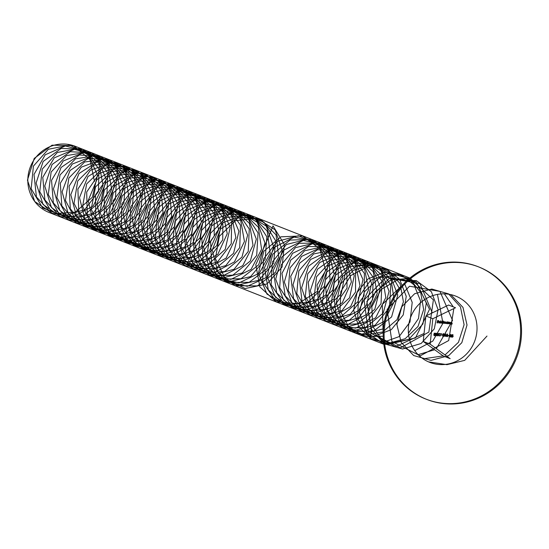 <?xml version="1.0" encoding="UTF-8"?>
<svg xmlns="http://www.w3.org/2000/svg" width="549" height="549" viewBox="0 0 549 549"><rect width="100%" height="100%" fill="white"/><g stroke="black" fill="none" stroke-linecap="round" stroke-linejoin="round"><path stroke-width="0.82" d="M440.223 322.304L438.891 322.236L439.289 322.86L438.624 322.126L440.223 322.304L439.674 321.385M439.79 322.538L438.768 322.908L439.262 323.059L438.452 322.085L438.994 322.956L440.058 322.647M439.653 322.441L439.022 322.75L438.624 322.126M439.934 321.625L438.747 321.549M438.946 321.604L438.685 321.934L439.365 321.474L439.824 321.988M440.092 322.091L439.639 321.584L440.092 322.091L438.96 322.037M437.004 333.84L437.416 333.483L438.081 333.984L437.683 333.586L436.826 333.833L437.272 333.95M438.081 333.984L437.416 333.483M437.683 333.339L438.376 335.144L437.69 335.899L436.839 335.082L436.688 335.59L435.645 335.679M436.743 335.041L437.69 335.652M438.198 335.158L437.574 334.616L438.198 335.158L437.086 335.398M437.814 333.881L437.306 334.259L437.574 334.616M437.306 334.506L437.93 335.048L437.306 334.506M437.416 333.236L436.826 333.833M439.159 333.717L438.582 333.593L439.159 333.717M439.131 335.816L439.337 333.469L439.399 335.926L438.939 335.81L439.399 335.926M438.891 333.607L438.939 335.81M439.07 333.367L438.582 333.593M441.218 333.826L439.969 333.662L441.218 333.826M441.533 333.6L440.236 335.947L441.533 333.6M440.943 333.723L440.236 335.947M441.135 333.799L439.969 333.662M442.377 334.965L441.533 335.158M442.81 334.368L443.317 333.847L444.12 334.506L443.585 333.957L442.604 334.355L443.077 334.478M444.12 334.506L443.317 333.847L443.853 334.396L442.604 336.063L444.443 336.311L443.077 335.851L444.333 334.506L443.585 333.703M442.604 336.063L444.443 336.311M443.077 335.851L443.894 335.35M443.317 333.593L442.604 334.355M445.761 335.871L444.354 335.652L445.761 335.871M445.671 334.533L445.754 335.556M445.98 335.899L446.001 336.462L445.514 336.338L446.001 336.462M445.493 335.768L445.514 336.338M445.658 333.84L444.354 335.652M445.033 335.549L445.452 334.444L445.033 335.549L445.754 335.624L445.719 334.554M448.114 335.803L449.356 335.775L448.142 335.816M449.082 335.665L448.114 335.556M449.61 335.11L450.214 334.622L451.031 335.281L450.482 334.725L449.384 335.082L449.878 335.213M451.031 335.281L450.214 334.622L450.763 335.178L449.281 336.75L451.271 337.059L449.823 336.564L451.264 335.295L450.503 334.485M449.281 336.75L451.271 337.059M449.823 336.564L450.729 336.098M450.235 334.375L449.384 335.082M452.383 335.858L451.546 335.803L452.987 336.462L452.383 335.858M452.012 334.904L453.165 335.116L452.28 335.007L451.854 335.521L452.28 335.007M452.431 335.617L453.22 336.503L452.314 337.244L451.271 336.359L452.04 337.134L452.952 336.393M451.772 336.496L451.271 336.359M452.904 334.766L451.841 334.636L451.546 335.803M452.328 336.997L452.719 336.359L452.115 335.748L452.987 336.462M452.06 336.887L451.498 336.386M437.217 322.846L437.457 321.762L438.576 321.673L437.725 321.865L437.484 322.956L437.038 322.839L437.484 322.956M437.67 320.842L438.795 320.76L437.937 320.952L437.779 321.639L437.937 320.952M438.308 321.57L437.512 321.529M438.527 320.657L437.539 320.609L437.038 322.839M444.361 322.531L443.873 321.769L444.361 322.531L444.141 321.879L443.215 323.265L442.748 323.148L443.215 323.265M443.661 321.666L443.311 321.838L443.661 321.666M444.23 321.687L444.649 322.112L443.599 321.632M445.369 321.783L445.726 322.592L445.493 323.464L445.013 323.334L445.493 323.464M445.52 322.572L445.006 321.865L445.52 322.572L445.28 321.975L444.333 323.361L443.86 323.237L444.333 323.361M442.947 323.162L443.4 322.592M444.093 322.421L443.86 323.237M444.066 323.251L444.512 322.737M445.253 322.469L445.013 323.334M445.218 323.354L445.459 322.489M443.963 321.577L444.649 322.112M443.393 321.563L442.748 323.148M446.817 323.622L446.131 322.695L447.263 321.961L448.183 322.085L447.764 323.69L446.289 323.457M448.183 322.085L446.996 321.851L447.888 322.359M446.996 321.851L446.131 322.695M445.863 322.592L446.543 323.519M446.344 322.723L446.872 323.423L447.751 322.867L447.421 322.201M433.223 348.697L443.228 355.951L450.159 358.675L430.148 344.168L432.825 318.708L455.512 307.763L448.581 305.031L425.894 315.984L423.224 341.444L433.223 348.697M384.52 327.527A71.157 68.33 111.5 0 0 426.765 399.425A71.157 68.33 111.5 0 0 516.41 358.257A71.157 68.33 111.5 0 0 478.906 267.013A71.157 68.33 111.5 0 0 384.52 327.527M478.906 267.013L477.98 266.649A71.157 68.33 111.5 0 0 383.593 327.163A71.157 68.33 111.5 0 0 425.839 399.061L426.765 399.425M426.305 399.247A71.157 68.33 111.5 0 0 515.49 357.893A71.157 68.33 111.5 0 0 478.44 266.828M408.518 326.374A35.575 34.168 111.5 0 0 429.641 362.326A35.575 34.168 111.5 0 0 474.466 341.739A35.575 34.168 111.5 0 0 455.711 296.117A35.575 34.168 111.5 0 0 408.518 326.374M409.883 278.069L75.199 146.288A35.575 34.168 111.5 0 0 28.006 176.545A35.575 34.168 111.5 0 0 49.129 212.497L383.813 344.278M423.224 341.444L430.148 344.168M425.894 315.984L432.825 318.708M451.999 323.004L451.326 322.524L451.999 323.004L451.601 322.627L450.873 322.99L450.605 324.013L450.111 323.876L450.605 324.013M451.683 322.435L452.184 323.34L451.999 324.171L451.504 324.04L451.999 324.171M450.338 323.903L450.873 322.99M451.326 322.524L451.731 322.894L451.504 324.04M451.731 324.068L451.415 322.325M450.715 322.277L450.111 323.876M449.885 322.764L449.226 322.29L449.885 322.764L449.494 322.393L448.78 322.757L448.492 323.773L447.998 323.642L448.492 323.773M448.897 322.153L448.554 322.338L448.897 322.153M449.583 322.201L450.056 323.093L449.864 323.924L449.37 323.793L449.864 323.924M448.224 323.663L448.78 322.757M449.226 322.29L449.61 322.661L449.37 323.793M449.597 323.821L450.056 323.093M448.629 322.05L447.998 323.642M441.725 323.196L441.142 322.304L442.185 321.529L442.727 321.913L443.187 320.973L442.569 323.224L441.231 323.038M443.187 320.973L442.72 320.849L442.46 321.81L441.911 321.426L442.727 321.913M441.911 321.426L441.142 322.304M440.874 322.201L441.458 323.087M441.334 322.318L441.787 322.997L442.59 322.407L442.316 321.769M440.291 322.99L440.881 320.726L440.566 323.093L440.106 322.977L440.566 323.093M440.881 320.726L440.106 322.977M447.49 334.149L447.01 333.991L448.156 335.48L447.318 336.667L446.461 335.288L447.49 334.156M447.318 336.667L446.845 336.51M447.01 333.991L446.461 335.288M446.687 335.315L447.318 336.42L447.847 336.057L447.421 334.389M436.16 335.83L435.494 335.055L435.618 333.888L436.366 333.325L435.933 333.181L436.743 333.936L436.839 335.089M435.933 333.181L435.618 333.888M435.343 333.785L435.892 334.41M435.625 334.3L435.227 334.952M436.181 334.307L435.789 333.895L436.181 334.307L436.565 333.922L436.187 333.538L436.565 333.922M436.16 335.583L435.673 335.068L436.16 335.583L436.661 335.089L436.181 334.561L436.661 335.089M434.664 334.382L433.964 334.382L435.117 334.931L434.664 334.382M434.328 333.442L435.261 333.318L434.472 334.176L434.595 333.545M434.698 334.135L435.295 334.945L434.602 335.775L433.744 334.965L434.328 335.665M434.19 335.075L433.744 334.965M434.986 333.216L434.197 333.195L433.964 334.382M433.923 334.972L434.616 335.521M94.469 181.513L90.057 159.711L73.655 145.684L52.059 145.176L34.196 158.455L27.45 180.154L34.697 201.483L53.109 213.808L75.302 212.161L92.369 197.249L97.468 175.206L88.657 155.044L69.641 145.032L48.285 149.294L33.407 166.127L31.183 188.746L42.65 207.975L63.252 216.032L84.724 209.684L98.443 191.567L98.944 169.106L86.138 151.49L65.372 145.952L45.217 154.784L34.011 174.445L36.426 196.967L51.606 213.238L73.497 216.67L93.296 205.916L103.068 185.411L98.95 163.54L82.748 149.266L61.172 148.443L43.138 161.468L36.104 183.064L43.062 204.502L61.303 217.088L83.51 215.757L100.769 201.085L106.17 179.098L97.64 158.805L78.761 148.511L57.364 152.457L42.266 169.085L39.741 191.676L50.947 211.063L71.432 219.422L92.98 213.376L106.931 195.444L107.741 172.976L95.183 155.168L74.506 149.328L54.241 157.865L42.774 177.368L44.888 199.932L59.841 216.416L81.677 220.163L101.613 209.684L111.66 189.302L107.844 167.363L91.841 152.848L70.286 151.716L52.086 164.48L44.771 185.981L51.434 207.522L69.497 220.369L91.71 219.346L109.162 204.914L114.858 182.995L106.609 162.566L87.888 151.998L66.443 155.635L51.126 172.05L48.305 194.6L59.244 214.151L79.605 222.798L101.229 217.054L115.42 199.314L116.532 176.847L104.221 158.853L83.633 152.704L63.265 160.953L51.544 180.292L53.349 202.89L68.083 219.593L89.851 223.642L109.924 213.451L120.245 193.2L116.724 171.192L100.927 156.444L79.406 154.996L61.042 167.493L53.438 188.897L59.814 210.535L77.69 223.642L99.918 222.928L117.555 208.737L123.546 186.893L115.571 166.333L97.008 155.491L75.522 158.819L59.999 175.014L56.876 197.523L67.541 217.239L87.785 226.174L109.471 220.732L123.902 203.185L125.316 180.724L113.259 162.545L92.76 156.094L72.296 164.048L60.315 183.222L61.824 205.848L76.318 222.764L98.031 227.121L118.234 217.205L128.823 197.098L125.604 175.028L110.013 160.04L88.519 158.284L70.004 170.519L62.112 191.814L68.2 213.54L85.891 226.902L108.112 226.511L125.941 212.559L132.227 190.791L124.534 170.108L106.122 158.99L84.608 162.003L68.872 177.979L65.448 200.447L75.851 220.314L95.958 229.537L117.712 224.404L132.378 207.055L134.093 184.601L122.29 166.237L101.894 159.491L81.327 167.15L69.099 186.152L70.299 208.798L84.567 225.92L106.211 230.594L126.538 220.959L137.394 200.989L134.478 178.864L119.099 163.643L97.64 161.578L78.967 173.546L70.8 194.723L76.585 216.546L94.092 230.161L116.313 230.079L134.32 216.375L140.894 194.689L133.496 173.889L115.242 162.497L93.701 165.201L77.759 180.944L74.033 203.37L84.162 223.388L104.138 232.9L125.954 228.068L140.846 210.919L142.864 188.479L131.314 169.943L111.022 162.895L90.365 170.259L77.889 189.082L78.781 211.749L92.815 229.077L114.384 234.052L134.834 224.706L145.959 204.88L143.344 182.707L128.178 167.253L106.767 164.872L87.936 176.572L79.488 197.64L84.978 219.545L102.299 233.407L124.506 233.641L142.692 220.19L149.561 198.587L142.445 177.67L124.355 166.011L102.787 168.399L86.646 183.922L82.618 206.294L92.472 226.456L112.319 236.248L134.189 231.726L149.307 214.783L151.634 192.363L140.338 173.649L120.156 166.299L99.41 173.367L86.687 192.02L87.277 214.7L101.064 232.227L122.557 237.511L143.131 228.446L154.516 208.771L152.203 186.55L137.257 170.876L115.887 168.179L96.912 179.612L88.183 200.557L93.378 222.544L110.5 236.653L132.7 237.202L151.057 223.999L158.222 202.485L151.394 181.451L133.469 169.531L111.886 171.604L95.54 186.893L91.216 209.21L100.796 229.516L120.499 239.59L142.417 235.377L157.762 218.646L160.39 196.247L149.355 177.361L129.283 169.716L108.455 176.483L95.485 194.95L95.773 217.644L109.32 235.37L130.737 240.963L151.421 232.186L163.067 212.662L161.056 190.4L146.336 174.5L125.007 171.494L105.895 182.645L96.885 203.473L101.785 225.536L118.708 239.892L140.894 240.75L159.423 227.808L166.869 206.383L160.329 185.246L142.582 173.052L120.979 174.822L104.44 189.872L99.815 212.134L109.121 232.577L128.679 242.933L150.652 239.028L166.21 222.503L169.14 200.131L158.373 181.074L138.41 173.141L117.507 179.605L104.296 197.887L104.276 220.588L117.582 238.513L138.911 244.401L159.704 235.919L171.611 216.553L169.909 194.243L155.408 178.13L134.134 174.808L114.878 185.692L105.593 206.39L110.198 228.521L126.922 243.125L149.081 244.298L167.781 231.609L175.515 210.281L169.264 189.041L151.696 176.586L130.079 178.041L113.341 192.857L108.428 215.05L117.445 235.631L136.859 246.261L158.874 242.665L174.651 226.36L177.89 204.015L167.383 184.8L147.537 176.572L126.558 182.735L113.108 200.831L112.785 223.532L125.845 241.642L147.084 247.839L167.987 239.645L180.147 220.437L178.748 198.1L164.474 181.76L143.262 178.137L123.868 188.739L114.316 209.306L118.611 231.506L135.136 246.35L157.275 247.839L176.133 235.411L184.155 214.179L178.199 192.836L160.802 180.127L139.178 181.266L122.255 195.842L117.04 217.967L125.783 238.678L145.046 249.589L167.102 246.302L183.092 230.209L186.626 207.906L176.387 188.527L156.664 180.003L135.617 185.871L121.926 203.768L121.302 226.469L134.107 244.772L155.257 251.27L176.263 243.365L188.678 224.328L187.586 201.957L173.539 185.404L152.389 181.472L132.858 191.793L123.038 212.223L127.039 234.492L143.351 249.569L165.462 251.367L184.478 239.206L192.788 218.077L187.12 196.638L169.909 183.675L148.285 184.498L131.17 198.834L125.666 220.883L134.121 241.725L153.226 252.904L175.316 249.932L191.526 234.059L195.362 211.797L185.39 192.26L165.791 183.448L144.675 189.007L130.758 206.712L129.818 229.407L142.376 247.894L163.43 254.688L184.533 247.084L197.208 228.212L196.412 205.813L182.604 189.055L161.509 184.807L141.862 194.854L131.767 215.146L135.466 237.47L151.565 252.78L173.642 254.894L192.823 242.994L201.414 221.974L196.041 200.447L179.015 187.223L157.385 187.737L140.091 201.826L134.292 223.8L142.465 244.758L161.413 256.218L183.538 253.556L199.946 237.902L204.084 215.688L194.387 196L174.918 186.9L153.741 192.157L139.59 209.663L138.348 232.344L150.652 251.01L171.611 258.105L192.802 250.797L205.724 232.097L205.237 209.677L191.656 192.706L170.643 188.156L150.858 197.915L140.503 218.063L143.9 240.441L159.786 255.985L181.829 258.414L201.16 246.782L210.034 225.879L204.955 204.262L188.115 190.784L166.498 190.977L149.019 204.818L142.925 226.716L150.817 247.798L169.6 259.526L191.752 257.172L208.366 241.752L212.806 219.579L203.377 199.74L184.045 190.359L162.806 195.307L148.429 212.607L146.885 235.274L158.935 254.118L179.784 261.516L201.064 254.503L214.24 235.974L214.055 213.54L200.714 196.37L179.77 191.512L159.869 200.982L149.246 220.986L152.341 243.413L168.015 259.19L190.009 261.921L209.492 250.564L218.646 229.777L213.863 208.071L197.215 194.346L175.605 194.229L157.954 207.824L151.565 229.633L159.169 250.824L177.794 262.82L199.966 260.782L216.78 245.588L221.515 223.47L212.367 203.487L193.173 193.824L171.878 198.464L157.268 215.558L155.429 238.204L167.219 257.22L187.957 264.92L209.327 258.202L222.743 239.858L222.867 217.404L209.766 200.035L188.897 194.868L168.879 204.056L157.995 223.91L160.782 246.384L176.243 262.381L198.196 265.428L217.816 254.338L227.252 233.668L222.764 211.893L206.314 197.921L184.718 197.489L166.889 210.823L160.212 232.543L167.534 253.851L185.981 266.114L208.174 264.392L225.193 249.424L230.223 227.368L221.35 207.241L202.293 197.29L180.95 201.627L166.121 218.516L163.973 241.135L175.502 260.322L196.13 268.31L217.582 261.894L231.246 243.735L231.671 221.274L218.811 203.706L198.024 198.237L177.897 207.138L166.745 226.833L169.236 249.349L184.471 265.565L206.376 268.928L226.14 258.112L235.85 237.566L231.657 215.716L215.407 201.497L193.831 200.756L175.831 213.836L168.872 235.459L175.9 256.87L194.174 269.394L216.381 267.987L233.593 253.261L238.925 231.259L230.326 210.994L211.42 200.769L190.023 204.791L174.98 221.473L172.53 244.065L183.791 263.417L204.31 271.7L225.838 265.586L239.741 247.606L240.469 225.145L227.856 207.385L207.158 201.607L186.921 210.219L175.508 229.757L177.698 252.314L192.706 268.749L214.556 272.421L234.457 261.88L244.442 241.464L240.551 219.538L224.5 205.086L202.945 204.022L184.78 216.848L177.533 238.376L184.265 259.89L202.368 272.675L224.582 271.577L241.992 257.09L247.62 235.157L239.295 214.762L220.54 204.255L199.109 207.968L183.84 224.431L181.088 246.988L192.088 266.505L212.484 275.083L234.087 269.264L248.223 251.483L249.267 229.015L236.893 211.063L216.285 204.99L195.945 213.307L184.279 232.687L186.159 255.271L200.941 271.927L222.729 275.907L242.775 265.641L253.027 245.362L249.438 223.374L233.593 208.675L212.058 207.302L193.735 219.861L186.2 241.286L192.644 262.902L210.569 275.948L232.79 275.166L250.378 260.912L256.301 239.055L248.265 218.529L229.66 207.748L208.188 211.145L192.713 227.389L189.659 249.919L200.392 269.593L220.657 278.453L242.335 272.942L256.706 255.354L258.051 232.893L245.931 214.755L225.413 208.373L204.969 216.402L193.056 235.61L194.627 258.229L209.183 275.097L230.909 279.379L251.078 269.401L261.605 249.253L258.318 227.204L242.679 212.271L221.178 210.583L202.698 222.887L194.874 244.202L201.023 265.908L218.763 279.215L240.99 278.741L258.764 264.735L264.982 242.946L257.227 222.297L238.781 211.241L217.274 214.336L201.586 230.36L198.23 252.842L208.695 272.668L228.837 281.822L250.577 276.614L265.181 259.224L266.828 236.77L254.962 218.447L234.547 211.77L214.007 219.497L201.833 238.541L203.103 261.18L217.425 278.254L239.083 282.852L259.382 273.155L270.177 253.151L267.191 231.04L251.765 215.874L230.299 213.877L211.66 225.907L203.555 247.119L209.416 268.914L226.963 282.474L249.184 282.316L267.15 268.557L273.656 246.844L266.19 226.071L247.894 214.748L226.36 217.528L210.466 233.325L206.815 255.759L217.006 275.742L237.017 285.185L258.819 280.285L273.649 263.088L275.605 240.647L263.994 222.146L243.674 215.167L223.045 222.606L210.624 241.471L211.585 264.138L225.673 281.417L247.263 286.317L267.686 276.902L278.741 257.042L276.058 234.883L260.844 219.483L239.419 217.178L220.629 228.94L212.243 250.035L217.809 271.92L235.164 285.727L257.378 285.885L275.523 272.373L282.323 250.742L275.138 229.853L257.014 218.262L235.452 220.725L219.353 236.296L215.4 258.682L225.316 278.81L245.197 288.541L267.054 283.943L282.117 266.951L284.368 244.525L273.018 225.852L265.544 244.154L255.786 264.618L259.855 286.866L276.216 301.888L298.333 303.618L317.315 291.389L325.557 270.238L319.82 248.821L302.568 235.912L280.944 236.811L263.87 251.209L258.435 273.272L266.958 294.086L286.104 305.203L308.188 302.156L324.342 286.228L328.103 263.959L318.07 244.456L298.45 235.72L277.341 241.347L263.479 259.101L262.614 281.795L275.234 300.234L296.309 306.966L317.391 299.287L330.004 280.374L329.139 257.982L315.27 241.272L294.168 237.099L274.541 247.208L264.508 267.535L268.283 289.845L284.437 305.107L306.52 307.145L325.66 295.177L334.183 274.136L328.741 252.629L311.674 239.467L290.044 240.05L272.791 254.201L267.061 276.188L275.303 297.126L294.291 308.517L316.402 305.779L332.769 290.078L336.832 267.85L327.067 248.196L307.577 239.165L286.406 244.49L272.311 262.045L271.144 284.732L283.51 303.35L304.489 310.384L325.66 303L338.52 284.258L337.964 261.846L324.329 244.923L303.295 240.448L283.545 250.275L273.244 270.458L276.717 292.823L292.658 308.312L314.707 310.665L333.998 298.965L342.809 278.034L337.656 256.438L320.774 243.022L299.15 243.296L281.719 257.193L275.694 279.105L283.655 300.159L302.478 311.825L324.617 309.403L341.19 293.921L345.554 271.741L336.063 251.936L316.698 242.624L295.472 247.64L281.15 264.995L279.674 287.662L291.787 306.466L312.662 313.795L333.922 306.706L347.037 288.143L346.783 265.702L333.387 248.58L312.422 243.797L292.548 253.343L281.987 273.375L285.151 295.794L300.879 311.509L322.887 314.172L342.329 302.746L351.422 281.932L346.57 260.253L329.874 246.583L308.264 246.542L290.647 260.192L284.334 282.021L292.006 303.192L310.665 315.126L332.831 313.012L349.603 297.764L354.27 275.632L345.053 255.683L325.825 246.082L304.544 250.797L289.989 267.946L288.218 290.593L300.07 309.574L320.836 317.198L342.185 310.405L355.546 292.02L355.594 269.573L342.439 252.245L321.549 247.153L301.559 256.41L290.737 276.298L293.598 298.766L309.108 314.707L331.068 317.679L350.66 306.527L360.027 285.83L355.471 264.069L338.973 250.159L317.37 249.802L299.589 263.197L292.981 284.938L300.365 306.218L318.859 318.42L341.046 316.622L358.017 301.6L362.978 279.523L354.036 259.437L334.952 249.555L313.616 253.961L298.841 270.897L296.762 293.523L308.353 312.669L329.009 320.589L350.447 314.103L364.049 295.897L364.406 273.436L351.484 255.916L330.676 250.522L310.576 259.485L299.486 279.221L302.046 301.73L317.336 317.898L339.248 321.179L358.984 310.302L368.626 289.728L364.371 267.891L348.066 253.734L326.483 253.062L308.531 266.203L301.634 287.854L308.73 309.238L327.046 321.7L349.253 320.218L366.416 305.436L371.68 283.421L363.013 263.191L344.072 253.027L322.688 257.124L307.694 273.855L305.319 296.453L316.643 315.771L337.182 323.979L358.696 317.796L372.545 299.775L373.203 277.307L360.528 259.595L339.81 253.892L319.593 262.573L308.25 282.145L310.508 304.695L325.571 321.083L347.428 324.679L367.302 314.069L377.218 293.626L373.258 271.721L357.166 257.316L335.597 256.335L317.48 269.216L310.295 290.764L317.096 312.257L335.24 324.981L357.454 323.814L374.816 309.265L380.375 287.319L371.989 266.951L353.192 256.513L331.768 260.295L316.553 276.813L313.877 299.383L324.939 318.859L345.362 327.362L366.952 321.481L381.033 303.645L381.994 281.184L369.573 263.273L348.938 257.268L328.618 265.654L317.013 285.075L318.969 307.653L333.806 324.253L355.608 328.165L375.619 317.837L385.81 297.524L382.145 275.55L366.252 260.905L344.717 259.608L326.429 272.229L318.962 293.681L325.475 315.27L343.441 328.254L365.661 327.396L383.209 313.095L389.063 291.21L380.958 270.719L362.313 260L340.854 263.479L325.427 279.77L322.441 302.307L333.236 321.94L353.535 330.738L375.193 325.159L389.516 307.522L390.785 285.055L378.604 266.965L358.065 260.658L337.649 268.749L325.79 287.999L327.437 310.61L342.048 327.424L363.788 331.644L383.929 321.59L394.388 301.415L391.025 279.379L375.344 264.501L353.831 262.889L335.384 275.255L327.636 296.597L333.854 318.283L351.635 331.521L373.862 330.978L391.595 316.917L397.744 295.108L389.92 274.486L371.433 263.499L349.933 266.663L334.3 282.735L331.013 305.23L341.54 325.022L361.716 334.108L383.442 328.83M399.48 288.609L390.222 272.867L374.274 264.625L356.239 266.258L341.306 277.334L333.792 294.731L335.899 313.534L347.098 328.426L364.282 335.213L382.632 331.994L397.016 319.703L403.419 301.868L400.084 283.579L388.033 270.053L370.76 265.174L353.24 270.341L340.524 284.121L336.29 302.629L341.814 320.63L355.594 333.044L373.787 336.365L391.3 329.688L403.227 314.934L406.246 296.316L399.576 279.153L385.178 268.351L367.212 266.999L350.859 275.516L340.826 291.505L340.03 310.459L348.78 327.012L364.653 336.496L383.209 336.249M404.373 283.119L412.203 302.382L409.979 322.037L399.116 336.619L383.566 342.171M408.442 333.195L418.523 318.495L420.548 300.934L414.07 284.917L400.763 274.493L384.019 272.277L368.091 278.858L357.015 292.603L353.638 310.103L358.847 326.998L371.405 339.076L388.225 343.338L405.155 338.74L418.015 326.463L423.643 309.595L420.685 292.384L409.938 279.16M409.204 278.638L389.831 273.155L370.561 280.306L358.38 297.585L357.735 318.845L368.962 336.537L388.143 344.374L408.531 339.598L422.929 323.951L426.305 303.069L417.542 284.444L399.871 274.781L379.716 277.568L364.364 291.848L359.417 312.559L366.732 332.337L383.799 344.154M384.712 344.415L415.442 337.985L429.517 309.327L415.97 281.616L386.029 277.279L364.124 299.946L368.214 331.507L395.349 346.728L424.054 333.497M432.31 312.889L419.992 283.634L389.44 278.24L366.897 301.428L371.824 333.703L400.434 347.867L428.851 332.083L433.387 299.857L410.57 278.631M409.506 278.384L390.792 279.928L375.447 291.615L368.228 309.911L371.426 329.242L384.142 343.749L402.575 349.02L421.158 343.482L434.3 328.851L438.068 309.636L431.384 291.732L416.362 280.642L397.682 279.791L381.13 289.467L371.838 306.74L372.716 326.367L383.593 342.384M414.763 350.639L432.784 341.114L442.947 323.224M442.961 323.169L437.45 294.401M403.46 284.059L382.282 304.469L383.195 334.259M418.132 354.675L434.657 349.734M436.345 348.663L452.541 320.355L439.969 291.402L409.533 286.228L387.12 309.32L391.883 341.451L420.205 355.834L448.691 340.552L453.845 308.565M453.254 306.87L444.388 293.839M423.101 358.854L443.16 355.896M445.019 354.956L458.463 342.302L464.097 324.72L460.467 306.98L448.608 293.9L431.802 289.035L414.646 293.722L401.827 306.726L396.886 324.555L401.209 342.432L413.706 355.546L431.054 360.384L448.65 355.67L461.805 342.706L467.021 325.008L462.965 307.378L450.804 294.614M428.515 361.853L446.961 364.666L464.715 360.357L486.99 336.063"/></g></svg>
